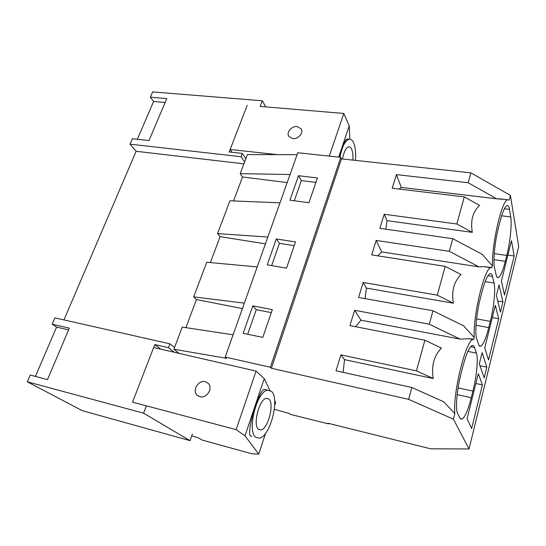 <?xml version="1.0" encoding="UTF-8"?>
<svg xmlns="http://www.w3.org/2000/svg" width="546" height="546" viewBox="0 0 546 546"><rect width="100%" height="100%" fill="white"/><g stroke="black" fill="none" stroke-linecap="round" stroke-linejoin="round"><path stroke-width="0.82" d="M384.207 214.25L387.039 220.666L472.324 232.364C470.318 220.837 472.72 211.841 479.531 205.385L464.284 196.894L456.838 223.99L384.207 214.25L379.859 228.358L452.791 238.691L449.324 251.303L376.139 240.452L371.69 254.893L445.188 266.359L437.271 295.147L363.199 282.473L358.592 297.447L432.971 310.776L429.286 324.188L354.641 310.278L349.918 325.607L424.884 340.206L416.455 370.857L340.902 354.9L336.002 370.809L411.875 387.51L408.62 399.344L271.417 368.27L341.496 158.886L470.891 172.857L468.181 182.719L396.41 174.611L392.219 188.234L464.284 196.894M472.324 232.364L456.838 223.99M470.891 172.857L510.421 195.413L509.241 200.027L507.527 199.768C501.658 200.914 491.748 243.891 492.444 265.957L482.207 254.354L452.791 238.691M396.41 174.611L401.317 187.435L496.669 198.805L507.705 199.686M401.317 187.435L399.03 189.053M387.039 220.666L385.885 229.211M408.62 399.344L453.412 419.164L469.021 448.955L430.774 448.819L327.914 423.225L328.61 423.901L290.356 414.373L289.346 413.479L274.379 409.316M233.101 334.8L182.255 327.088L173.887 349.242L226.658 358.333L225.198 357.05L270.379 367.267L271.417 368.27M173.887 349.242L179.163 353.405M453.412 419.164L454.825 413.615L443.789 401.836L411.875 387.51M340.902 354.9L344.54 359.637L343.1 372.372M344.54 359.637L433.258 378.555L416.455 370.857M433.258 378.555C431.197 366.018 433.913 355.856 441.407 348.061L424.884 340.206M354.641 310.278L360.961 320.188L355.576 326.706M360.961 320.188L460.128 339.121L429.286 324.188M432.971 310.776L463.588 325.825L474.215 337.524L473.778 339.223L468.632 338.718L460.128 339.121M363.199 282.473L366.414 288.104L365.097 298.607M445.188 266.359L461.049 274.556C453.91 281.64 451.358 291.195 453.392 303.214L366.414 288.104M453.392 303.214L437.271 295.147M376.139 240.452L381.715 251.918L377.771 255.842M381.715 251.918L478.944 266.858L449.324 251.303M491.468 267.451L484.09 266.673L478.944 266.858M492.444 265.957L492.042 267.554L490.629 267.676C484.09 269.171 472.918 316.059 474.215 337.524M496.669 198.805L468.181 182.719M297.099 154.661L247.399 154.573L240.199 173.648L242.533 177.013L233.538 200.942M225.198 357.05L297.788 152.737L340.759 157.344L341.496 158.886M510.421 195.413L518.7 246.649L469.021 448.955M340.759 157.344L270.379 367.267M454.825 413.615C452.811 392.997 465.533 341.407 472.816 339.51L473.778 339.223M501.426 280.972L511.472 240.677L514.168 255.992L504.524 295.106L501.426 280.972M497.167 277.259L498.505 277.47C500.668 276.003 502.934 270.625 505.309 261.357L506.784 255.453C510.155 242.165 512.046 224.201 510.735 216.953L501.651 215.8M498.505 277.47C497.454 277.989 496.662 277.122 496.13 274.87L494.574 268.093C492.888 261.575 494.765 241.742 498.532 227.389L500.143 221.096C502.538 212.039 504.77 206.907 506.845 205.685C508.073 205.166 508.947 206.402 509.466 209.391L510.735 216.953M485.517 372.481L484.186 377.88L479.313 363.889L482.111 352.675L486.841 367.103L485.517 372.481M499.051 284.91L502.914 301.89L500.402 312.1L496.403 295.502L499.051 284.91M498.703 318.7L495.358 305.31L484.732 347.911L488.533 359.971L498.703 318.7L492.301 317.567M482.098 291.482C484.841 281.149 487.421 275.218 489.837 273.689C491.018 273.137 491.898 274.031 492.472 276.385L494.062 283.053C495.686 289.4 493.898 307.275 490.322 321.355L488.766 327.593C486.063 338.117 483.449 344.301 480.93 346.13C479.941 346.662 479.156 346.082 478.589 344.403L476.685 338.629C474.631 333.169 476.371 313.465 480.378 298.171L482.098 291.482M467.069 418.762L478.316 373.655L482.391 384.882L471.642 428.487L467.069 418.762M474.447 347.44L476.399 353.085C478.378 358.408 476.692 376.167 472.904 391.093L471.253 397.706C468.161 409.698 465.144 416.837 462.203 419.13L459.978 418.188L457.678 413.561C455.214 409.288 456.804 389.769 461.077 373.45L462.906 366.332C466.072 354.484 469.062 347.597 471.874 345.686C472.979 345.12 473.839 345.7 474.447 347.44L470.686 346.71M328.747 423.43L328.61 423.901M289.926 200.191L308.94 202.723L317.417 177.969L298.525 175.71L289.926 200.191M295.502 241.939L286.534 268.134L267.212 264.837L276.303 238.95L295.502 241.939M243.168 333.278L262.797 337.414L272.311 309.65L252.798 305.862L243.168 333.278M257.207 266.946L206.75 262.23L193.673 296.853L196.464 299.536L185.893 327.634M210.36 262.571L220.106 236.65L217.554 233.606L229.948 200.791L279.996 202.819M290.049 174.522L240.199 173.648M514.168 255.992L507.882 255.078M486.841 367.103L479.948 365.711M502.914 301.89L497.734 301.017M482.391 384.882L475.859 383.504M63.937 319.915L136.145 151.283L130.03 144.178L132.371 138.766L148.962 140.581L166.796 98.58L150.348 97.195L152.627 91.919L262.319 100.778L265.779 106.893M68.612 329.873L56.586 327.095L52.198 324.208L54.934 317.881L169.936 343.83L174.549 347.502M298.525 175.71L301.358 180.603L294.308 200.771M301.358 180.603L315.909 182.378M276.303 238.95L279.436 243.345L271.669 265.595M279.436 243.345L294.226 245.673M252.798 305.862L256.265 309.691L247.693 334.227M256.265 309.691L271.287 312.633M287.196 182.548L242.533 177.013M267.833 237.046L217.554 233.606M265.411 243.857L220.106 236.65M244.349 303.153L193.673 296.853M242.417 308.592L196.464 299.536M136.145 151.283L243.898 163.841M130.03 144.178L241.059 156.702L244.594 161.998M241.059 156.702L242.308 153.419L229.184 151.965L247.195 105.33L230.146 149.468L277.259 154.627M260.176 106.422L343.816 113.445L329.286 156.115M260.169 106.415L262.319 100.778M190.028 440.663L82.289 410.674L27.3 381.791L143.578 413.172L190.028 440.663L192.404 434.015M52.198 324.208L69.342 328.146L47.495 379.62L30.221 375.041L27.3 381.791M143.578 413.172L146.369 405.828L132.541 402.163L236.131 429.634L245.004 435.845L258.749 454.081L265.568 433.312M174.331 352.293L168.461 347.7L154.784 344.581L132.541 402.163L153.644 347.536L256.067 371.089L236.131 429.634M168.461 347.7L169.936 343.83M245.823 158.743L242.308 153.419M165.138 102.491L153.59 101.495L150.348 97.195M160.797 349.181L154.784 344.581M232.057 152.279L230.146 149.468M292.779 138.623C298.191 139.407 303.876 132.753 301.146 128.856L297.12 126.556C291.694 125.812 286.049 132.473 288.82 136.37L292.779 138.623M349.836 139.237L349.215 125.873L343.816 113.445M153.59 101.495L137.333 139.312M349.215 125.873L338.711 157.125M348.041 139.667L346.901 139.053C344.697 140.54 342.171 146.587 339.319 157.187M355.446 160.394C356.033 153.057 355.446 147.229 353.699 142.922C352.484 140.22 350.962 139.005 349.133 139.278C345.106 140.636 342.055 146.628 339.974 157.262M352.859 160.114C353.153 155.487 352.743 151.836 351.624 149.167C350.825 147.427 349.829 146.642 348.641 146.819C345.925 147.768 343.898 151.829 342.547 159.002M191.721 435.926L198.232 437.715L201.986 440.015L251.918 453.801L258.749 454.081M199.904 396.737C206.641 398.833 213.315 388.206 208.306 383.435L205.316 381.695C198.567 379.661 191.933 390.315 197.038 395.079L199.904 396.737M269.854 390.376L264.244 378.603L256.067 371.089M274.638 400.423L275.662 402.573L274.706 405.48M56.586 327.095L35.381 376.406M264.244 378.603L245.004 435.845M265.738 389.762L264.141 389.38C258.422 391.011 246.239 432.623 250.491 435.961L251.849 436.322M271.342 391.277L267.69 390.233C256.736 390.8 246.41 432.173 256.04 437.442L259.275 438.145C270.263 436.971 280.207 397.897 271.342 391.277M258.681 429.47L260.865 429.968C268.106 429.265 274.713 403.228 268.782 399.003L266.421 398.355C259.186 398.798 252.416 425.832 258.681 429.47M505.309 261.357L493.959 259.664M494.232 253.617L506.784 255.453M504.408 208.763L509.466 209.391M487.953 275.675L492.472 276.385M494.062 283.053L485.135 281.62M476.562 318.884L490.322 321.355M488.766 327.593L475.989 325.259M476.399 353.085L467.902 351.412M458.08 387.906L472.904 391.093M471.253 397.706L457.159 394.622M498.989 198.751L507.527 199.768M468.632 338.718L472.816 339.51M484.09 266.673L490.629 267.676M479.306 345.823L480.93 346.13M460.271 418.68L462.203 419.13M301.419 129.382L301.146 128.856M346.901 139.053L349.133 139.271M198.778 396.335L197.038 395.079M264.141 389.38L267.69 390.233M258.545 429.368L260.865 429.968"/></g></svg>
